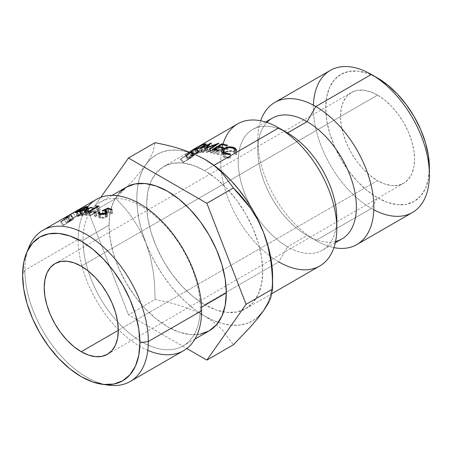 <?xml version="1.0" encoding="UTF-8"?>
<svg xmlns="http://www.w3.org/2000/svg" width="452" height="452" viewBox="0 0 452 452"><rect width="100%" height="100%" fill="white"/><g stroke="black" fill="none" stroke-linecap="round" stroke-linejoin="round"><path stroke-width="0.34" stroke-dasharray="2.26 1.69" d="M373.793 209.784A82.061 47.381 60 0 1 371.374 208.445L377.544 197.756A73.331 42.335 -120 0 0 429.4 167.816L428.406 178.924L425.451 188.45L420.659 196.038L414.213 201.389L406.354 204.298L397.393 204.654L387.663 202.445L377.544 197.756L371.374 208.445A82.061 47.381 -120 0 0 412.405 212.513M28.922 247.137A87.298 50.404 -120 0 0 24.86 270.223L22.6 275.093L24.86 270.223A87.298 50.404 60 0 1 27.77 250.278M126.198 187.23A82.936 47.884 -120 0 0 109.022 225.198L83.027 240.204A82.936 47.884 60 0 1 100.203 202.242A82.936 47.884 60 0 1 164.11 224.458A82.936 47.884 60 0 1 200.309 307.919L201.615 310.733L200.309 307.919A82.936 47.884 -120 0 0 141.668 206.344A82.936 47.884 -120 0 0 83.027 240.204L78.156 239.453A87.298 50.404 60 0 1 87.524 207.106M377.544 180.647L118.283 330.333L377.544 180.647L370.324 175.653L363.374 169.206L356.967 161.562L351.357 153.002L346.752 143.86L343.328 134.493L341.22 125.249L340.509 116.497L341.22 108.565L343.328 101.756L346.752 96.338L351.357 92.519A52.381 30.239 -120 0 0 343.328 134.493A52.381 30.239 -120 0 0 377.544 180.647A52.381 30.239 -120 0 0 403.738 183.241L398.122 185.32L391.72 185.574L384.771 183.998L377.544 180.647M377.544 95.112A52.381 30.239 -120 0 0 351.357 92.519L356.967 90.44L363.374 90.185L370.324 91.762L377.544 95.112L384.771 100.107L391.72 106.548L398.122 114.198L403.738 122.758L408.342 131.899L411.766 141.267L413.874 150.51L414.586 159.262L413.874 167.195L411.766 174.003L408.342 179.421L403.738 183.241A52.381 30.239 -120 0 0 411.766 141.267A52.381 30.239 -120 0 0 377.544 95.112L186.247 205.558L377.544 95.112M81.241 266.183L186.247 205.558L81.241 266.183M96.236 199.49A87.298 50.404 -120 0 0 78.156 239.453L83.027 240.204A82.936 47.884 -120 0 0 141.668 341.78A82.936 47.884 -120 0 0 200.309 307.919L201.541 307.207L200.309 307.919A82.936 47.884 60 0 1 183.133 345.887A82.936 47.884 60 0 1 119.226 323.666A82.936 47.884 60 0 1 83.027 240.204L109.022 225.198L110.147 212.638L113.486 201.858L118.904 193.281M147.81 350.356A87.298 50.404 60 0 1 78.156 239.453L24.86 270.223L78.156 239.453A87.298 50.404 -120 0 0 116.266 327.304A87.298 50.404 -120 0 0 183.535 350.695M63.851 218.819A87.298 50.404 -120 0 0 63.726 218.926L68.67 216.909L61.071 221.57A87.298 50.404 -120 0 0 60.574 222.135L71.1 215.655A87.298 50.404 60 0 1 71.167 215.576L65.54 217.864L76.196 211.18A87.298 50.404 60 0 1 76.281 211.118L67.365 216.186A87.298 50.404 -120 0 0 66.766 216.581L73.184 212.948L63.851 218.819A87.298 50.404 -120 0 0 63.726 218.926L66.145 222.537L71.196 220.412L68.67 216.909L63.726 218.926L66.145 222.537A82.936 47.884 60 0 1 66.263 222.435L63.851 218.819L73.184 212.948L75.484 216.655L66.263 222.435L63.851 218.819M237.746 123.837A82.061 47.381 -120 0 0 225.169 189.591A82.061 47.381 -120 0 0 278.777 261.906L287.512 246.786L278.777 261.906L204.705 304.671A82.061 47.381 60 0 1 149.815 184.246A82.061 47.381 60 0 1 163.675 166.602A82.061 47.381 60 0 1 204.705 170.664L216.022 178.489L226.91 188.586L236.938 200.569L245.735 213.982L252.95 228.3L258.312 242.978L261.612 257.454L262.731 271.172L261.612 283.596L258.312 294.263L252.95 302.75L245.735 308.739L236.938 311.993L226.91 312.394L216.022 309.919L204.705 304.671L193.383 296.851L182.495 286.754L172.466 274.771L163.675 261.358L156.454 247.041L151.092 232.362L147.793 217.887L146.68 204.168L147.793 191.738L151.092 181.077L156.454 172.591L163.675 166.602L172.466 163.347L182.495 162.946L193.383 165.421L204.705 170.664L213.949 165.33L204.705 170.664A82.061 47.381 60 0 1 258.312 242.978A82.061 47.381 60 0 1 245.735 308.739A82.061 47.381 60 0 1 223.525 311.92A82.061 47.381 60 0 1 204.705 304.671L278.777 261.906A82.061 47.381 -120 0 0 319.807 265.968M336.627 223.056A69.715 40.251 60 0 1 322.366 250.238A69.715 40.251 60 0 1 287.512 246.786A69.715 40.251 -120 0 0 336.808 218.322M335.565 241.464A69.715 40.251 60 0 1 307.089 235.481L287.512 246.786L307.089 235.481A69.715 40.251 -120 0 0 341.944 238.933M315.818 240.52A82.061 47.381 -120 0 0 333.909 247.628A82.061 47.381 60 0 1 315.818 240.52L371.374 208.445L315.818 240.52A82.061 47.381 60 0 1 260.685 120.791A82.061 47.381 -120 0 0 257.793 140.018A82.061 47.381 -120 0 0 315.818 240.52L307.089 235.481A69.715 40.251 60 0 1 257.793 150.098A69.715 40.251 60 0 1 266.849 122.441M267.437 303.897L270.29 295.828L272.025 286.771L272.607 276.873A96.027 55.443 -120 0 1 272.488 281.398M204.129 158.934L195.84 154.816L187.128 151.787L178.715 150.228L170.754 150.166L163.364 151.601L156.686 154.505L150.832 158.838L145.9 164.517L141.968 171.444L139.114 179.506L137.38 188.569L136.798 198.468L137.38 209.039L139.114 220.096L141.968 231.458L145.9 242.922L150.832 254.301L156.686 265.392L163.364 276.008L170.754 285.969L178.715 295.105L187.128 303.258L195.84 310.292L204.705 316.078L213.564 320.524L222.277 323.553L230.689 325.112L238.656 325.174L246.041 323.739L252.719 320.835L258.572 316.502M377.544 78.004L367.431 73.314L357.701 71.105L348.741 71.461L340.881 74.371L334.435 79.721L329.644 87.309L326.689 96.835L325.694 107.943L326.689 120.198L329.644 133.137L334.435 146.25L340.881 159.047L348.741 171.031L357.701 181.738L367.431 190.761L377.544 197.756A73.331 42.335 -120 0 1 325.694 107.943A73.331 42.335 -120 0 1 377.544 78.004M330.344 70.376A82.061 47.381 -120 0 0 317.767 136.131A82.061 47.381 -120 0 0 371.374 208.445A82.061 47.381 60 0 1 313.4 105.175M272.228 118.181A69.715 40.251 -120 0 0 261.544 174.048A69.715 40.251 -120 0 0 307.089 235.481M287.512 246.786A69.715 40.251 60 0 1 241.967 185.348A69.715 40.251 60 0 1 252.651 129.487A69.715 40.251 60 0 1 287.512 132.939A69.715 40.251 -120 0 0 238.215 161.404A69.715 40.251 -120 0 0 287.512 246.786M278.777 261.906A82.061 47.381 60 0 1 223.073 143.979M200.01 150.663L197.637 146.996L196.219 147.906L198.496 151.623L196.219 147.906L194.902 148.861L197.247 152.533L194.902 148.861L185.162 154.471L187.507 158.143L185.162 154.471L185.749 154.036L188.06 157.731L185.749 154.036L190.241 151.443L192.558 155.138L193.015 154.81L190.925 155.917L199.835 150.765L187.507 158.143L192.558 155.138L190.241 151.443L190.727 151.098L193.015 154.81L190.727 151.098L185.162 154.471L196.97 147.408M188.772 152.121L189.083 151.928L188.772 152.121L190.925 155.917L188.772 152.121L189.569 151.702L188.772 152.121M191.473 150.595L193.722 154.335L191.473 150.595L192.953 149.697L190.518 151.104M195.038 148.51L193.62 149.318M191.75 151.663L192.241 150.798L189.038 152.652L185.275 156.03L180.291 159.189L190.038 153.595L191.75 151.663M272.488 281.415A96.027 55.443 -120 0 1 263.51 310.823A96.027 55.443 -120 0 1 218.361 322.361A96.027 55.443 -120 0 1 204.705 316.078L214.158 322.423L221.932 329.406L233.401 344.774L221.932 329.406L214.158 322.423L204.705 316.078L193.699 310.609L181.591 306.123C173.647 303.58 164.782 301.377 154.996 299.506C155.013 289.269 154.375 279.681 153.07 270.731L150.273 256.646L145.9 242.922A96.027 55.443 -120 0 0 204.705 316.078L193.699 310.609L181.591 306.123C173.856 303.637 164.991 301.433 154.996 299.506L128.464 314.829L186.795 348.509L128.464 314.829L154.996 299.506C154.996 289.043 154.352 279.449 153.07 270.731L150.273 256.646L145.9 242.922L140.069 230.283L132.911 218.666C128.046 211.711 122.339 204.982 115.791 198.468L132.815 180.63L139.967 172.291L145.9 164.517A96.027 55.443 -120 0 0 138.188 183.495A96.027 55.443 -120 0 0 145.9 242.922L140.069 230.283L132.911 218.666C128.176 211.881 122.469 205.146 115.791 198.468L89.259 213.785L128.464 314.829L89.259 213.785L115.791 198.468L132.815 180.63L139.967 172.291L145.9 164.517L150.217 157.731L153.042 151.883L154.996 142.691L153.042 151.883L150.217 157.731L145.9 164.517A96.027 55.443 -120 0 1 204.349 159.059M100.807 197.349L89.259 213.785L100.807 197.349M200.247 334.169L190.106 334.57L179.105 332.073L167.664 326.768L156.222 318.863L145.222 308.659L135.086 296.546L126.198 282.997L118.904 268.522L113.486 253.685L110.147 239.057L109.022 225.198A82.936 47.884 -120 0 0 145.222 308.659A82.936 47.884 -120 0 0 209.135 330.875M105.316 384.596A87.298 50.404 60 0 1 24.86 270.223A87.298 50.404 -120 0 0 108.616 385.166M64.207 219.644L68.67 216.909L71.196 220.412L66.145 222.537A82.936 47.884 60 0 1 66.263 222.435L75.484 216.655L73.184 212.948L66.766 216.581L69.032 220.31L75.484 216.655L69.032 220.31A82.936 47.884 60 0 1 69.602 219.938L67.365 216.186A87.298 50.404 -120 0 0 66.766 216.581L69.032 220.31A82.936 47.884 60 0 1 69.602 219.938L67.365 216.186L76.281 211.118L78.563 214.836L69.602 219.938L78.563 214.836L76.281 211.118A87.298 50.404 -120 0 0 76.196 211.18L78.478 214.892A82.936 47.884 60 0 1 78.563 214.836A82.936 47.884 -120 0 0 78.478 214.892L76.196 211.18L65.54 217.864L67.958 221.474L78.478 214.892L67.958 221.474L65.54 217.864L71.167 215.576L73.704 219.073L67.958 221.474L73.704 219.073L71.167 215.576A87.298 50.404 -120 0 0 71.1 215.655L73.636 219.147A82.936 47.884 60 0 1 73.704 219.073A82.936 47.884 -120 0 0 73.636 219.147L71.1 215.655L60.574 222.135L63.15 225.582L73.636 219.147L63.15 225.582A82.936 47.884 60 0 1 63.619 225.045L61.071 221.57A87.298 50.404 -120 0 0 60.574 222.135L63.15 225.582A82.936 47.884 60 0 1 63.619 225.045L61.071 221.57M71.196 220.412L63.619 225.045L71.196 220.412M99.056 206.061L100.197 210.033L90.4 215.689L89.253 211.717L90.4 215.689L100.197 210.033L99.056 206.061M88.439 211.632L89.626 215.604A82.936 47.884 60 0 1 90.4 215.689A82.936 47.884 60 0 0 89.626 215.604L98.417 210.53L97.378 207.033L98.417 210.53L89.626 215.604L88.439 211.632M95.847 206.44L97.101 210.423A82.936 47.884 60 0 1 98.417 210.53A82.936 47.884 60 0 0 97.101 210.423L98.609 209.875L97.677 206.858L98.609 209.875A82.936 47.884 60 0 1 100.197 210.033A82.936 47.884 -120 0 0 98.609 209.875L97.101 210.423L95.847 206.44M87.999 207.485L89.564 211.457L88.502 212.83L87.016 208.852L88.502 212.83L92.632 211.287L91.231 207.304L92.632 211.287A82.936 47.884 60 0 1 93.524 211.287L92.168 207.304L93.524 211.287L88.208 213.231L86.744 209.248L88.208 213.231L86.682 215.429L85.343 211.446L86.682 215.429L88.208 213.231L93.524 211.287A82.936 47.884 -120 0 0 92.632 211.287L88.502 212.83L89.564 211.457L87.999 207.485M84.405 211.434L85.79 215.423A82.936 47.884 60 0 1 86.682 215.429A82.936 47.884 60 0 0 85.79 215.423L87.033 213.677L85.88 210.575L87.033 213.677L82.094 215.627L80.512 211.655L82.094 215.627L87.033 213.677L85.79 215.423L84.405 211.434M79.62 211.762L81.241 215.734A82.936 47.884 60 0 1 82.094 215.627A82.936 47.884 60 0 0 81.241 215.734L87.332 213.282L86.151 210.152L87.332 213.282L88.711 211.559L87.394 208.31L88.711 211.559A82.936 47.884 60 0 1 89.564 211.457A82.936 47.884 -120 0 0 88.711 211.559L87.332 213.282L81.241 215.734L79.62 211.762M77.919 216.457L83.914 213.971L87.36 211.982L89.004 210.513L86.485 211.124L80.575 214.203L78.659 210.304L80.575 214.203L77.959 215.785L77.168 216.463L77.919 216.457C76.597 216.655 77.484 215.903 80.575 214.203L88.219 210.508L86.756 207.282L88.219 210.508L89.004 210.513L85.733 212.965L84.089 208.999L85.733 212.965L77.919 216.457L76.128 212.519L77.919 216.457L77.168 216.502L75.309 212.57M79.473 215.717L78.422 215.87L81.236 213.988L87.236 211.084L87.343 211.598L85.032 213.073L79.473 215.717M77.156 211.931L78.942 215.87L82.275 214.547L80.575 210.592L82.275 214.547L85.032 213.073L83.349 209.118L85.032 213.073C87.4 211.756 88.134 211.09 87.236 211.084L85.451 207.146L87.236 211.084L81.236 213.988L79.354 210.078L81.236 213.988C78.744 215.355 77.981 215.983 78.942 215.87L77.156 211.931M86.038 207.174L87.767 211.095L87.236 211.084M76.586 211.954L78.422 215.886L78.942 215.87M80.772 208.575L82.829 212.417L73.032 218.079L70.975 214.231L73.032 218.079L82.829 212.417L80.772 208.575M70.32 214.536L72.41 218.367A82.936 47.884 60 0 1 73.032 218.079A82.936 47.884 60 0 0 72.41 218.367L81.207 213.287L79.145 209.513L81.207 213.287L72.41 218.367L70.32 214.536M78.021 210.022L80.162 213.824A82.936 47.884 60 0 1 81.207 213.287A82.936 47.884 60 0 0 80.162 213.824L81.563 213.033L79.439 209.219L81.563 213.033A82.936 47.884 60 0 1 82.829 212.417A82.936 47.884 -120 0 0 81.563 213.033L80.162 213.824L78.021 210.022M94.943 216.57L96.864 215.886L95.683 211.7L96.575 215.627L95.022 215.937L94.242 212.666L95.022 215.937L94.66 216.316L94.943 216.57L95.022 215.937L96.575 215.627L96.508 216.271L95.649 212.355L96.508 216.271L94.943 216.57L93.745 212.44M96.575 215.627L95.993 211.909M107.825 208.841L108.48 212.7A82.936 47.884 60 0 1 111.593 213.819L111.102 210.016L111.593 213.819L112.599 213.237L112.107 209.44L112.599 213.237L111.593 213.819A82.936 47.884 60 0 0 108.48 212.7L105.412 214.033L104.87 210.943L105.412 214.033L106.678 214.271L106.469 212.994L106.678 214.271L107.842 215.31L106.356 217.186L105.881 213.395L106.356 217.186C104.09 218.344 101.875 218.621 99.706 218.011L99.067 214.158L99.706 218.011L98.626 217.135L99.706 215.576L99.446 214.265L99.706 215.576A82.936 47.884 60 0 1 100.519 215.807L99.773 211.92L100.519 215.807L99.92 216.74L100.762 217.446L100.259 214.429L100.762 217.446L105.565 216.847L105.146 213.756L105.565 216.847L106.519 215.627L105.525 214.802L104.892 210.948L105.525 214.802L103.022 214.463L102.886 213.762L103.022 214.463L108.847 211.915L108.333 209.01L108.847 211.915A82.936 47.884 60 0 1 112.599 213.237A82.936 47.884 -120 0 0 108.847 211.915L103.022 214.463L106.226 215.163L106.293 216.276L105.565 216.847L103.129 217.61L100.762 217.446L99.926 216.751L100.519 215.807A82.936 47.884 -120 0 0 99.706 215.576L98.615 216.966L99.706 218.011L102.977 218.271L104.548 217.943L107.395 216.406L107.842 215.559L107.587 214.802L105.412 214.033L108.48 212.7L107.825 208.841M102.886 213.745L102.282 210.575L102.886 213.745M187.303 153.962L185.67 155.578L188.224 159.053L189.778 157.516L187.303 153.962L189.778 157.516L193.399 155.042L190.987 151.426L187.303 153.962M194.801 154.392L193.659 155.833L191.117 152.347L192.292 151.075C192.631 150.606 192.202 150.725 190.987 151.426L193.399 155.042C194.637 154.313 195.089 154.177 194.767 154.629L192.292 151.075L194.801 154.409M192.292 151.075L194.767 154.629L192.637 157.019L190.038 153.595L191.117 152.347L193.659 155.833L192.637 157.019L182.885 162.613L180.291 159.189L190.038 153.595L192.637 157.019L182.885 162.613L183.348 162.065L180.777 158.612L180.291 159.189L182.885 162.613L187.851 159.483L185.275 156.03L180.777 158.612L183.348 162.065L188.224 159.053L185.67 155.578L185.275 156.03L187.851 159.483L191.467 156.251L194.767 154.629M188.851 158.906L192.1 157.042L193.761 155.172L191.919 156.104L188.851 158.906L192.1 157.042L193.072 155.968C194.123 154.991 194.061 154.838 192.874 155.511L190.433 151.917C191.524 151.324 191.569 151.505 190.552 152.454L193.072 155.968C194.123 154.991 194.061 154.838 192.874 155.511L188.851 158.906L186.275 155.454L188.851 158.906M193.072 155.968L190.552 152.454L189.524 153.59L186.275 155.454L190.433 151.917C191.524 151.324 191.569 151.505 190.552 152.454L189.524 153.59L192.1 157.042L189.524 153.59L186.275 155.454L187.241 154.381L189.761 157.889L187.241 154.381L190.433 151.917L192.874 155.511M214.372 149.906L215.05 152.957L218.779 150.77L217.909 146.849L218.779 150.77L223.096 151.974L222.469 148.12L223.096 151.974L224.096 151.392L223.463 147.538L224.096 151.392L219.779 150.188L219.101 147.137L219.779 150.188L222.768 148.442L221.892 144.521L222.768 148.442L227.079 149.64L226.446 145.787L227.079 149.64L228.079 149.058L227.441 145.205L228.079 149.058L222.96 147.685L222.237 144.6L222.96 147.685L213.242 153.364L212.333 149.431L213.242 153.364L218.367 154.742L217.734 150.889L218.367 154.742L219.361 154.16L218.728 150.307L219.361 154.16L215.05 152.957L214.372 149.906M213.242 153.364L218.367 154.742L219.361 154.16L215.05 152.957L218.779 150.77L223.096 151.974L224.096 151.392L219.779 150.188L222.768 148.442L227.079 149.64L228.079 149.058L222.96 147.685L213.242 153.364M205.377 148.522L206.654 152.505L216.768 148.697L215.824 145.307L216.768 148.697L210.621 152.889L209.558 148.928L210.621 152.889L211.417 153.013L210.4 149.064L211.417 153.013L219.96 147.166L218.757 143.188L219.847 147.154L208.31 151.488L207.022 147.505L208.31 151.488L212.819 146.877L211.225 142.9L212.711 146.883L201.914 152.618L200.372 148.64L201.914 152.618L202.654 152.556L201.151 148.578L202.654 152.556L210.446 148.431L209.219 145.092L210.446 148.431L206.485 152.499L205.191 148.516L206.654 152.505L205.377 148.522M219.96 147.166L208.31 151.488L212.711 146.883L201.914 152.618L210.446 148.431L206.485 152.499L216.768 148.697L210.621 152.889L211.417 153.013L219.96 147.166M197.637 146.996L199.835 150.765L187.507 158.143L193.015 154.81L190.925 155.917L191.676 155.522L189.569 151.702L191.676 155.522L196.106 152.917M194.654 153.759L198.722 151.443L196.603 147.629L198.722 151.443L199.931 150.725M192.705 154.883L190.925 155.917M195.959 147.973L198.112 151.77L195.959 147.973L198.112 151.77L193.558 154.561L198.112 151.77M197.993 151.872L195.744 148.132L194.49 148.996L196.801 152.691L194.49 148.996L191.241 150.866L193.558 154.561L191.241 150.866L192.456 150.03L194.705 153.77L192.456 150.03L193.524 149.369M204.66 143.922L206.507 147.844C203.942 148.753 200.965 150.217 197.569 152.217L195.518 148.375L197.569 152.217L195.066 153.878L196.343 153.748L194.507 149.827L196.343 153.748C198.97 153.019 202.033 151.748 205.536 149.934L203.92 145.968L205.536 149.934L207.931 147.928L206.507 147.844L204.66 143.922M195.383 153.895L203.027 151.183L205.536 149.934L207.937 148.036L206.507 147.844L204.485 148.618L197.569 152.217L195.383 153.895M199.083 152.578L196.224 153.256L200.146 150.866L205.541 148.409L206.722 148.51L204.824 150.041L199.083 152.578M203.168 146.075L204.824 150.041L197.315 153.183L195.473 149.256L197.315 153.183L196.174 153.307L205.541 148.409L206.733 148.375L204.824 150.041L203.168 146.075M203.699 144.487L205.541 148.409L203.699 144.487M196.191 148.075L198.208 151.94L196.191 148.075M223.186 153.172L222.164 155.347L224.305 157.33L224.017 153.618L224.305 157.33L230.413 158.177L230.356 154.578L230.413 158.177L230.175 154.59L230.254 157.443L225.294 156.742L225.085 154.036L225.294 156.742L223.503 155.002L225.22 152.607L224.7 148.793L225.22 152.607C227.938 151.115 230.684 150.878 233.452 151.895L233.159 148.177L233.452 151.895L235.249 153.883L235.232 154.516L235.13 150.895L235.232 154.516L236.554 154.567L236.492 150.968L236.554 154.567L236.633 153.703L234.498 151.335L234.305 148.889L234.498 151.335C231.401 150.183 228.057 150.493 224.458 152.267L224.039 149.454L224.458 152.267L223.277 153.092M222.169 154.725L221.785 151.821L222.169 154.725C221.994 155.787 222.706 156.658 224.305 157.33L227.079 158.132L230.413 158.177L230.254 157.443L227.571 157.386L225.294 156.742L224.022 155.833L223.497 154.872L225.22 152.607L227.266 151.787L229.322 151.341L233.452 151.895L234.938 153.025L235.232 154.516L236.554 154.567L236.289 152.725L234.498 151.335L229.656 150.674L224.458 152.267L222.904 153.443L222.169 154.725M223.593 152.849L222.904 153.443M190.433 151.917L191.292 151.606L190.552 152.454M196.337 147.759L193.919 149.137M55.054 263.584L351.357 92.519M112.051 195.4L100.203 202.242M272.098 293.517L245.735 308.739M335.282 242.78L322.366 250.238M257.793 140.018L257.793 150.098M265.567 122.029L252.651 129.487M163.675 166.602L189.173 151.883M194.981 339.045L183.133 345.887M89.004 210.513L87.298 206.575M107.842 215.31L107.322 211.547M98.626 217.135L97.892 213.208M99.92 216.74L99.474 214.271M106.519 215.627L106.169 213.208M107.435 354.311L403.738 183.241M191.292 151.561L193.761 155.138M200.004 150.674L197.942 147.03M199.908 150.725L198.897 151.307L196.727 147.516M193.077 149.996L195.066 153.878M206.248 143.99L207.931 147.928M205.27 145.035L206.739 148.386M194.236 149.442L196.191 153.335M223.294 153.228L223.503 155.008M235.13 150.488L235.249 153.929M236.549 150.222L236.645 153.748M221.683 151.448L222.164 155.33"/><path stroke-width="0.68" d="M429.4 174.947L429.4 167.816A73.331 42.335 -120 0 0 377.55 78.004A73.331 42.335 -120 0 0 377.544 78.004L371.374 74.439A82.061 47.381 60 0 1 429.4 174.947A82.061 47.381 60 0 1 373.793 209.784M87.524 207.106A87.298 50.404 60 0 1 156.895 216.389A87.298 50.404 60 0 1 201.615 310.733L148.318 341.503A87.298 50.404 -120 0 0 97.79 242.232A87.298 50.404 -120 0 0 28.922 247.137L26.459 253.16A82.936 47.884 60 0 1 91.88 248.498A82.936 47.884 60 0 1 139.888 342.808L148.318 341.503L201.615 310.733A87.298 50.404 -120 0 0 163.511 222.876A87.298 50.404 -120 0 0 96.236 199.49L42.94 230.26A87.298 50.404 60 0 1 110.215 253.645A87.298 50.404 60 0 1 148.318 341.503A87.298 50.404 60 0 1 130.238 381.465A87.298 50.404 60 0 1 105.316 384.596M102.169 384.29L108.616 385.166A87.298 50.404 -120 0 0 148.318 341.503L139.888 342.808A82.936 47.884 60 0 1 102.169 384.29A82.936 47.884 60 0 1 22.6 275.093L23.724 288.952L27.063 303.58L32.482 318.417L39.776 332.892L48.663 346.441L58.8 358.555L69.8 368.759L81.241 376.663L92.683 381.968L103.683 384.466L113.825 384.064L122.712 380.77L130.001 374.719L135.425 366.143L138.758 355.368L139.888 342.808L138.758 328.943L135.425 314.315L130.001 299.478L122.712 285.009L113.825 271.454L103.683 259.346L92.683 249.137L81.241 241.232L69.8 235.927L58.8 233.43L48.663 233.837L39.776 237.125L32.482 243.176L27.063 251.753L23.724 262.533L22.6 275.093A82.936 47.884 60 0 1 26.459 253.16M81.241 351.718A52.381 30.239 60 0 1 47.025 305.558A52.381 30.239 60 0 1 55.054 263.584A52.381 30.239 60 0 1 81.241 266.183L88.468 271.172L95.417 277.618L101.819 285.268L107.435 293.828L112.039 302.97L115.463 312.338L117.571 321.575L118.283 330.333L81.241 351.718L74.015 346.724L67.071 340.277L60.664 332.627L55.054 324.067L50.449 314.931L47.025 305.558L44.917 296.32L44.206 287.562L44.917 279.63L47.025 272.827L50.449 267.409L55.054 263.584L60.664 261.51L67.071 261.25L74.015 262.832L81.241 266.183A52.381 30.239 60 0 1 115.463 312.338A52.381 30.239 60 0 1 107.435 354.311L101.819 356.391L95.417 356.645L88.468 355.069L81.241 351.718L118.283 330.333L117.571 338.265L115.463 345.074L112.039 350.486L107.435 354.311A52.381 30.239 60 0 1 81.241 351.718M194.981 339.045L209.135 330.875A82.936 47.884 -120 0 0 226.311 292.913L201.541 307.207L226.311 292.913A82.936 47.884 -120 0 0 190.106 209.451A82.936 47.884 -120 0 0 126.198 187.23L135.086 183.941L145.222 183.535L156.222 186.032L167.664 191.337L179.105 199.242L190.106 209.451L200.247 221.559L209.135 235.113L216.423 249.583L221.847 264.42L225.181 279.048L226.311 292.913L225.181 305.473L221.847 316.247L216.423 324.824L209.135 330.875L200.247 334.169M27.77 250.278A87.298 50.404 60 0 1 42.94 230.26M112.107 209.44L111.102 210.016A87.298 50.404 -120 0 0 107.825 208.841L104.734 210.163L107.028 210.971L107.327 211.751L106.909 212.609L104.553 213.994L102.451 214.457L99.067 214.158L97.875 213.078L98.92 211.677A87.298 50.404 60 0 1 99.773 211.92L99.22 212.875L100.124 213.593L102.576 213.785L105.05 213.033L105.768 212.463L105.638 211.321L102.282 210.575L108.164 208.044A87.298 50.404 60 0 1 112.107 209.44A87.298 50.404 -120 0 0 108.164 208.044L102.282 210.575L104.892 210.948L105.977 211.852L105.05 213.033L100.124 213.593L99.174 212.847L99.773 211.92A87.298 50.404 -120 0 0 98.92 211.677L97.858 213.214L99.067 214.158C101.304 214.813 103.576 214.559 105.881 213.395L107.339 211.547L106.05 210.423L104.734 210.163L107.825 208.841A87.298 50.404 -120 0 1 111.102 210.016L112.107 209.44M95.909 212.157L94.423 212.677L93.739 212.383L95.321 211.666L95.926 211.802L95.909 212.157M79.439 209.219A87.298 50.404 60 0 1 80.772 208.575L70.975 214.231A87.298 50.404 -120 0 0 70.32 214.536L79.117 209.462A87.298 50.404 -120 0 0 78.021 210.022L79.439 209.219L78.021 210.022A87.298 50.404 -120 0 1 79.117 209.462L70.32 214.536A87.298 50.404 -120 0 1 70.975 214.231L80.772 208.575A87.298 50.404 -120 0 0 79.439 209.219L79.439 209.219M85.62 206.818L87.016 206.485L86.92 207.14L84.089 208.999L77.964 211.943L75.314 212.581L80.445 209.293L85.62 206.818M87.1 207.587A87.298 50.404 60 0 1 87.999 207.485L87.016 208.852L91.231 207.304A87.298 50.404 60 0 1 92.168 207.304L86.744 209.248L85.343 211.446A87.298 50.404 -120 0 0 84.405 211.434L85.552 209.694L80.512 211.655A87.298 50.404 -120 0 0 79.62 211.762L85.829 209.299L87.1 207.587L85.829 209.299L79.62 211.762A87.298 50.404 -120 0 1 80.512 211.655L85.552 209.694L84.405 211.434A87.298 50.404 -120 0 1 85.343 211.446L86.744 209.248L92.168 207.304A87.298 50.404 -120 0 0 91.231 207.304L87.016 208.852L87.999 207.485A87.298 50.404 -120 0 0 87.1 207.587L87.394 208.31L87.1 207.587M97.383 205.897A87.298 50.404 60 0 1 99.056 206.061L89.253 211.717A87.298 50.404 -120 0 0 88.439 211.632L97.236 206.553A87.298 50.404 -120 0 0 95.847 206.44L97.383 205.897L95.847 206.44A87.298 50.404 -120 0 1 97.236 206.553L88.439 211.632A87.298 50.404 -120 0 1 89.253 211.717L99.056 206.061A87.298 50.404 -120 0 0 97.383 205.897L97.677 206.858L97.383 205.897M272.098 293.517L319.807 265.968A82.061 47.381 -120 0 0 332.389 200.213A82.061 47.381 -120 0 0 278.777 127.899L213.949 165.33L278.777 127.899A82.061 47.381 60 0 1 278.782 127.899A82.061 47.381 60 0 1 336.808 228.401A82.061 47.381 60 0 1 278.777 261.906M336.808 228.401L336.808 218.322A69.715 40.251 -120 0 0 287.512 132.939L278.777 127.899L287.512 132.939A69.715 40.251 60 0 1 336.627 223.056M335.282 242.78L341.944 238.933A69.715 40.251 -120 0 0 352.633 183.071A69.715 40.251 -120 0 0 307.089 121.639L287.512 132.939L307.089 121.639A69.715 40.251 60 0 1 354.063 188.427A69.715 40.251 60 0 1 335.565 241.464M315.818 106.514L307.089 121.639L315.818 106.514A82.061 47.381 60 0 1 369.425 178.828A82.061 47.381 60 0 1 356.848 244.588A82.061 47.381 60 0 1 333.909 247.628A82.061 47.381 -120 0 0 373.115 196.021A82.061 47.381 -120 0 0 315.818 106.514L371.374 74.439L315.818 106.514A82.061 47.381 -120 0 0 260.685 120.791A82.061 47.381 60 0 1 274.788 102.451A82.061 47.381 60 0 1 315.818 106.514M356.848 244.588L412.405 212.513A82.061 47.381 -120 0 0 424.982 146.753A82.061 47.381 -120 0 0 371.374 74.439A82.061 47.381 -120 0 0 330.344 70.376L274.788 102.451M258.572 316.502L263.51 310.823L267.437 303.897M272.607 276.873L272.607 289.003L246.074 304.32L272.607 289.003C272.607 278.466 271.957 268.816 270.652 260.047L267.827 245.928L263.51 232.418A96.027 55.443 -120 0 0 204.705 159.262L214.175 165.618L221.943 172.602L233.401 187.959C240.04 194.597 245.713 201.281 250.425 208.022L257.578 219.587L263.51 232.418L267.827 245.928L270.652 260.047C271.974 269.047 272.624 278.698 272.607 289.003L270.68 298.122L267.883 303.947L263.51 310.823L257.685 318.474L250.521 326.83L233.401 344.774L206.869 360.097L186.795 348.509L206.869 360.097L246.074 304.32L206.869 203.281L128.464 158.014L154.996 142.691C164.788 144.567 173.664 146.77 181.614 149.313L193.716 153.804L204.705 159.262L214.175 165.618L221.943 172.602L233.401 187.959L250.425 208.022L257.578 219.587L263.51 232.418A96.027 55.443 -120 0 1 272.607 276.873L272.025 266.301L270.29 255.244L267.437 243.882L263.51 232.418L258.572 221.039L252.719 209.948L246.041 199.332L238.656 189.365L230.689 180.235L222.277 172.082L213.564 165.048L204.129 158.934M429.4 167.816L428.406 155.561L425.451 142.623L420.659 129.504L414.213 116.712L406.354 104.728L397.393 94.016L387.663 84.993L377.544 78.004L371.374 74.439L377.55 78.004M266.849 122.441A69.715 40.251 60 0 1 307.089 121.639A69.715 40.251 -120 0 0 272.228 118.181L265.567 122.029M223.073 143.979A82.061 47.381 60 0 1 278.777 127.899A82.061 47.381 -120 0 0 237.746 123.837L197.727 146.94M225.362 154.126L222.977 153.047L221.734 151.686L221.666 150.923L222.35 149.623L223.893 148.437L229.175 146.877L231.718 146.979L235.317 148.273L236.526 149.996L236.492 150.968L235.13 150.895L234.746 149.358L233.159 148.177L228.865 147.55L226.768 147.985L224.7 148.793L223.051 151.058L223.689 152.115L225.006 153.03L227.39 153.72L230.153 153.821L230.356 154.578L225.362 154.126M196.648 149.126L193.089 149.945L200.292 145.781L204.66 143.922L206.253 144.081L203.92 145.968L196.648 149.126M196.857 147.482L195.01 148.527M191.473 150.595L193.625 149.313M211.225 142.9L207.022 147.505L218.875 143.205L210.4 149.064L209.558 148.928L215.66 144.73L205.191 148.516L208.982 144.448L201.151 148.578L200.372 148.64L211.225 142.9L207.022 147.505L218.757 143.188L210.4 149.064L209.558 148.928L215.66 144.73L205.191 148.516L208.982 144.448L201.151 148.578L200.372 148.64L211.225 142.9M217.734 150.889L212.333 149.431L222.039 143.753L227.441 145.205L226.446 145.787L221.892 144.521L218.904 146.267L223.463 147.538L222.469 148.12L217.909 146.849L214.18 149.036L218.728 150.307L217.734 150.889L212.333 149.431L222.039 143.753L227.441 145.205L226.446 145.787L221.892 144.521L218.904 146.267L223.463 147.538L222.469 148.12L217.909 146.849L214.18 149.036L214.372 149.906L214.18 149.036L218.728 150.307L217.734 150.889M272.607 289.003L270.68 298.122L267.883 303.947L263.51 310.823L257.685 318.474L250.521 326.83L233.401 344.774L206.869 360.097L246.074 304.32L206.869 203.281L233.401 187.959L206.869 203.281L128.464 158.014L154.996 142.691C165.003 144.617 173.873 146.827 181.614 149.313L193.716 153.804L204.705 159.262A96.027 55.443 -120 0 0 204.349 159.059M128.464 158.014L100.807 197.349L128.464 158.014M118.904 193.281L126.198 187.23L112.051 195.4M130.238 381.465L183.535 350.695A87.298 50.404 -120 0 0 201.615 310.733A87.298 50.404 60 0 1 147.81 350.356M61.071 221.57L64.207 219.644M97.378 207.033L97.236 206.553L97.378 207.033M91.332 207.598L91.231 207.304L91.332 207.598M85.88 210.575L85.552 209.694L85.88 210.575M86.151 210.152L85.829 209.299L86.151 210.152M86.434 206.57L86.756 207.282L86.434 206.57L78.659 210.304C75.557 211.999 74.716 212.734 76.128 212.519L84.089 208.999L87.287 206.575L86.434 206.57M75.309 212.576L76.128 212.519M77.156 211.931L83.349 209.118L85.643 207.643L85.451 207.146L79.354 210.078L77.004 211.513L76.586 211.943L77.156 211.931C76.134 212.05 76.868 211.434 79.354 210.078L85.451 207.146C86.428 207.129 85.733 207.784 83.349 209.118L80.665 210.802L77.269 212.174L76.586 211.954L76.767 212.338M85.451 207.146L85.993 207.18M94.05 212.643L95.649 212.355L95.683 211.7L94.084 211.999L94.242 212.666L94.084 211.999M95.807 212.248L95.683 211.7L95.807 212.248M96.027 211.909L95.683 211.7M104.87 210.943L104.734 210.163L104.87 210.943M106.469 212.994L106.05 210.423L106.469 212.994M99.446 214.265L98.92 211.677L99.446 214.265M100.259 214.429L100.124 213.593L100.259 214.429M105.146 213.756L105.05 213.033L105.146 213.756M108.333 209.01L108.164 208.044L108.333 209.01M313.4 105.175A82.061 47.381 60 0 1 371.374 74.439M219.101 147.137L218.904 146.267L219.101 147.137M222.237 144.6L222.039 143.753L222.237 144.6M215.824 145.307L215.66 144.73L215.824 145.307M207.022 147.505L207.135 147.855M209.219 145.092L208.982 144.448L209.219 145.092M197.637 146.996L192.953 149.697M193.524 149.369L195.744 148.132M195.518 148.375C198.914 146.363 201.959 144.877 204.66 143.922L204.869 144.363L204.66 143.922L206.248 143.99L203.92 145.968C200.411 147.776 197.27 149.064 194.507 149.827L193.077 149.996L195.518 148.375M195.473 149.256L203.259 146.295L205.016 144.454L203.699 144.487L196.191 148.075L194.236 149.442L195.575 149.471L201.174 147.086L204.36 145.199L205.01 144.555L203.699 144.487L200.038 146.013L194.965 148.855L194.264 149.375L195.473 149.256M235.13 150.895C235.277 149.748 234.616 148.844 233.159 148.177C230.254 147.166 227.435 147.369 224.7 148.793L223.056 151.183L225.006 153.03L225.085 154.036L225.006 153.03L230.153 153.821L230.356 154.578L224.017 153.618C222.35 152.895 221.57 151.996 221.666 150.923L223.893 148.437C227.52 146.668 230.961 146.392 234.209 147.618L236.549 150.222L236.492 150.968L235.13 150.895L235.13 150.488L235.142 150.895M234.305 148.889L234.209 147.618L234.305 148.889M224.039 149.454L223.893 148.437L224.039 149.454M221.785 151.821L221.666 150.923L221.785 151.821M221.683 151.448L221.666 150.923M223.593 152.849L222.904 153.443M193.1 149.623L196.337 147.759M196.592 147.601L193.919 149.137M278.782 127.899L287.512 132.939M86.253 207.654L86.038 207.174M99.474 214.271L99.208 212.847M106.169 213.208L105.971 211.83M205.016 144.454L205.27 145.035M194.241 149.448L194.433 149.838M223.056 151.183L223.294 153.228"/></g></svg>

